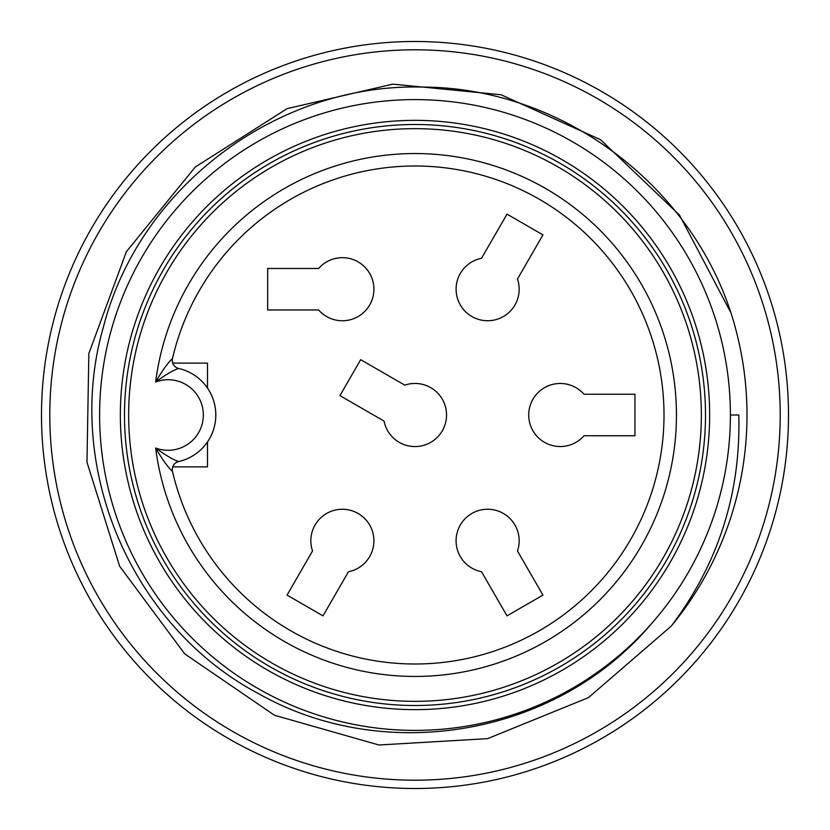 <?xml version="1.0" encoding="UTF-8"?>
<svg xmlns="http://www.w3.org/2000/svg" width="830" height="830" viewBox="0 0 830 830"><rect width="100%" height="100%" fill="white"/><g stroke="black" fill="none" stroke-linecap="round" stroke-linejoin="round"><path stroke-width="1.25" d="M312.526 550.985A31.54 31.54 0 0 1 345.436 509.402A31.54 31.54 0 0 1 348.465 571.735L322.995 615.86L287.056 595.11L312.526 550.985A31.54 31.54 0 0 1 345.436 509.402A31.54 31.54 0 0 1 348.465 571.735L322.995 615.86L287.056 595.11L312.526 550.985M542.945 595.11L507.006 615.86L481.535 571.735A31.54 31.54 0 0 1 461.968 522.444A31.54 31.54 0 0 1 517.474 550.985L542.945 595.11L507.006 615.86L481.535 571.735A31.54 31.54 0 0 1 461.968 522.444A31.54 31.54 0 0 1 517.474 550.985L542.945 595.11M634.95 394.25L634.95 435.75L583.998 435.75A31.54 31.54 0 0 1 531.532 428.041A31.54 31.54 0 0 1 583.998 394.25L634.95 394.25L634.95 435.75L583.998 435.75A31.54 31.54 0 0 1 531.532 428.041A31.54 31.54 0 0 1 583.998 394.25L634.95 394.25M507.006 214.14L542.945 234.89L517.474 279.015A31.54 31.54 0 0 1 484.564 320.598A31.54 31.54 0 0 1 481.535 258.265L507.006 214.14L542.945 234.89L517.474 279.015A31.54 31.54 0 0 1 484.564 320.598A31.54 31.54 0 0 1 481.535 258.265L507.006 214.14M339.937 395.62L360.687 359.681L404.801 385.151A31.54 31.54 0 0 1 446.395 418.061A31.54 31.54 0 0 1 384.051 421.09L339.937 395.62L360.687 359.681L404.801 385.151A31.54 31.54 0 0 1 446.395 418.061A31.54 31.54 0 0 1 384.051 421.09L339.937 395.62M267.675 309.964L267.675 268.464L318.627 268.464A31.54 31.54 0 0 1 371.093 276.162A31.54 31.54 0 0 1 318.627 309.964L267.675 309.964L267.675 268.464L318.627 268.464A31.54 31.54 0 0 1 371.093 276.162A31.54 31.54 0 0 1 318.627 309.964L267.675 309.964M207.5 363.125L207.5 388.108L207.5 363.125L172.744 363.125L207.5 363.125M207.5 441.892L207.5 466.875L172.744 466.875L207.5 466.875L207.5 441.892M730.078 311.219L679.48 215.074L600.63 139.762L501.092 94.765L392.798 84.141L287.076 108.657L195.216 167.069L126.378 251.708L88.841 353.559L86.984 462.248L119.634 566.236L184.665 653.833L274.429 715.242L378.968 744.998L487.604 738.648L588.491 697.594L671.242 626.1C718.344 563.622 740.858 493.259 738.793 415L730.4 415A315.4 315.4 0 0 1 651.353 623.838C557.096 735.754 385.919 765.27 259.458 694.139C131.161 626.775 63.256 466.626 103.294 327.476C139.056 186.978 277.542 83.187 422.273 87.067C567.129 87.368 702.398 192.799 737.019 334.22A332 332 0 0 1 671.242 626.1C718.344 563.622 740.858 493.259 738.793 415L730.4 415A315.4 315.4 0 0 1 148.58 583.801A315.4 315.4 0 0 1 327.113 112.092A315.4 315.4 0 0 1 730.4 415A315.4 315.4 0 0 0 327.113 112.092A315.4 315.4 0 0 0 148.58 583.801A315.4 315.4 0 0 0 651.353 623.838C557.096 735.754 385.919 765.27 259.458 694.139C131.161 626.775 63.256 466.626 103.294 327.476C139.056 186.978 277.542 83.187 422.273 87.067C567.129 87.368 702.398 192.799 737.019 334.22A332 332 0 0 1 671.242 626.1L588.491 697.594L487.604 738.648L378.968 744.998L274.429 715.242L184.665 653.833L119.634 566.236L86.984 462.248L88.841 353.559L126.378 251.708L195.216 167.069L287.076 108.657L392.798 84.141L501.092 94.765L600.63 139.762L679.48 215.074L730.078 311.219M709.65 415A294.65 294.65 0 0 1 267.675 670.173A294.65 294.65 0 0 1 267.675 159.827A294.65 294.65 0 0 1 709.65 415A294.65 294.65 0 0 1 267.675 670.173A294.65 294.65 0 0 1 267.675 159.827A294.65 294.65 0 0 1 709.65 415M788.5 415A373.5 373.5 0 0 1 228.25 738.461A373.5 373.5 0 0 1 228.25 91.539A373.5 373.5 0 0 1 788.5 415A373.5 373.5 0 0 1 228.25 738.461A373.5 373.5 0 0 1 228.25 91.539A373.5 373.5 0 0 1 788.5 415M780.2 415A365.2 365.2 0 0 1 232.4 731.272A365.2 365.2 0 0 1 232.4 98.729A365.2 365.2 0 0 1 780.2 415A365.2 365.2 0 0 1 232.4 731.272A365.2 365.2 0 0 1 232.4 98.729A365.2 365.2 0 0 1 780.2 415M172.495 358.508A249 249 0 0 1 555.571 209.471A249 249 0 0 1 555.571 620.529A249 249 0 0 1 172.495 471.492C167.909 467.228 162.286 459.405 155.646 448.013C165.803 455.442 173.501 459.945 178.73 461.522A47.725 47.725 0 0 0 178.73 368.479C173.501 370.056 165.803 374.558 155.646 381.987C162.286 370.595 167.909 362.772 172.495 358.508A249 249 0 0 1 555.571 209.471A249 249 0 0 1 555.571 620.529A249 249 0 0 1 172.495 471.492A8.3 8.3 0 0 1 178.73 461.522A8.3 8.3 0 0 0 172.495 471.492C167.909 467.228 162.286 459.405 155.646 448.013C165.803 455.442 173.501 459.945 178.73 461.522A47.725 47.725 0 0 0 178.73 368.479A8.3 8.3 0 0 1 172.495 358.508A249 249 0 0 1 555.571 209.471A249 249 0 0 1 555.571 620.529A249 249 0 0 1 172.495 471.492A8.3 8.3 0 0 1 178.73 461.522A47.725 47.725 0 0 0 178.73 368.479C173.501 370.056 165.803 374.558 155.646 381.987C162.286 370.595 167.909 362.772 172.495 358.508A249 249 0 0 1 555.571 209.471A249 249 0 0 1 555.571 620.529A249 249 0 0 1 172.495 471.492A8.3 8.3 0 0 1 178.73 461.522A47.725 47.725 0 0 0 178.73 368.479A8.3 8.3 0 0 1 172.495 358.508A8.3 8.3 0 0 0 178.73 368.479A8.3 8.3 0 0 1 172.495 358.508M701.35 415A286.35 286.35 0 0 1 271.825 662.983A286.35 286.35 0 0 1 271.825 167.017A286.35 286.35 0 0 1 701.35 415A286.35 286.35 0 0 1 271.825 662.983A286.35 286.35 0 0 1 271.825 167.017A286.35 286.35 0 0 1 701.35 415M705.5 415A290.5 290.5 0 0 1 269.75 666.583A290.5 290.5 0 0 1 269.75 163.417A290.5 290.5 0 0 1 705.5 415A290.5 290.5 0 0 1 269.75 666.583A290.5 290.5 0 0 1 269.75 163.417A290.5 290.5 0 0 1 705.5 415M155.646 381.987A261.45 261.45 0 0 1 555.156 194.293A261.45 261.45 0 0 1 555.156 635.707A261.45 261.45 0 0 1 155.646 448.013A35.275 35.275 0 0 0 203.35 415A35.275 35.275 0 0 0 155.646 381.987A261.45 261.45 0 0 1 555.156 194.293A261.45 261.45 0 0 1 555.156 635.707A261.45 261.45 0 0 1 155.646 448.013A35.275 35.275 0 0 0 203.35 415A35.275 35.275 0 0 0 155.646 381.987"/></g></svg>
